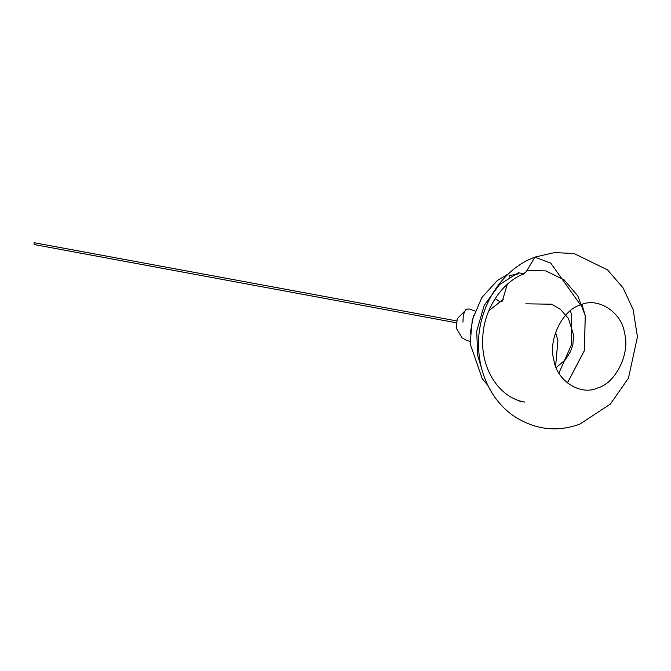 <?xml version="1.0" encoding="UTF-8"?>
<svg xmlns="http://www.w3.org/2000/svg" width="671" height="671" viewBox="0 0 671 671"><rect width="100%" height="100%" fill="white"/><g stroke="black" fill="none" stroke-linecap="round" stroke-linejoin="round"><path stroke-width="1.01" d="M456.54 320.889L34.129 242.717L34.146 244.546L456.196 322.751M597.827 387.88C615.718 383.183 630.404 353.114 624.542 333.202C621.832 312.099 597.618 296.582 580.507 304.978C562.625 309.666 547.939 339.736 553.801 359.656C556.502 380.751 580.717 396.276 597.827 387.88M581.942 304.475L585.246 315.638L584.466 350.488L567.389 382.998M570.484 310.707L571.617 315.32L571.591 344.508L558.926 373.076M526.584 270.497L545.817 270.899L564.126 279.849L577.874 296.028L585.204 315.655L584.424 350.48L567.356 382.973M481.51 368.119L477.76 355.84L476.687 331.239L484.194 305.414L499.484 284.571L518.339 272.753M488.765 310.858L503.258 299.291M557.895 340.633L555.605 332.363L557.895 340.633L555.63 366.072M462.94 322.172L463.317 314.808L465.54 309.935L466.647 309.146L469.272 308.995L475.051 311.05L469.272 308.995L466.79 309.088L457.228 318.7L456.372 328.27L462 337.832L466.84 340.532L470.002 341.329M495.164 298.553L500.004 301.791L502.302 301.162L507.276 284.303M509.18 277.224L509.616 275.571L518.213 273.919L518.339 272.753L523.598 273.726L526.257 271.654L534.879 257.186L550.757 263.107L580.507 304.978M579.895 424.097L610.417 404.034L628.467 378.092L637.45 336.834L633.13 309.591L623.116 287.968L607.54 269.893L573.999 253.512L554.422 252.598L535.357 256.993C500.18 269.39 475.873 310.723 478.708 349.692C479.564 365.435 484.017 379.878 492.069 393.038C497.53 401.786 504.315 409.142 512.426 415.097C533.973 429.658 556.469 432.652 579.895 424.097M519.388 401.099L524.647 402.072C499.61 397.962 480.293 369.134 482.818 336.699C484.009 308.19 503.342 280.772 524.722 273.642M473.541 315.404L470.103 333.957M508.475 273.776L497.278 280.57L481.837 297.572L472.309 319.731L470.119 343.653L482.239 378.687L487.809 385.339M556.192 367.54L565.385 359.782L570.593 351.487L572.875 344.558L573.638 335.139L568.421 318.406L560.419 309.356L551.663 304.206L525.863 303.82"/></g></svg>

